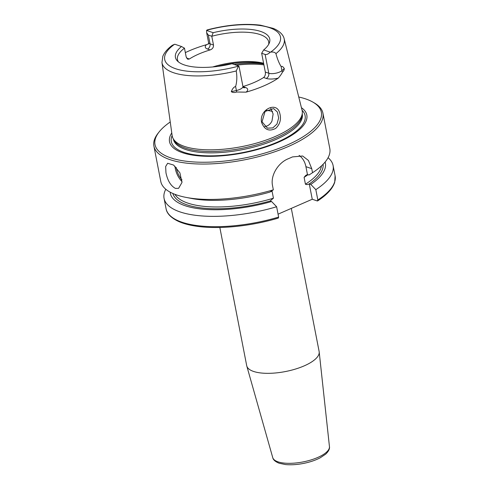 <?xml version="1.0" encoding="UTF-8"?>
<svg xmlns="http://www.w3.org/2000/svg" width="489" height="489" viewBox="0 0 489 489"><rect width="100%" height="100%" fill="white"/><g stroke="black" fill="none" stroke-linecap="round" stroke-linejoin="round"><path stroke-width="0.73" d="M291.31 208.387L319.14 351.548A36.901 13.203 169 0 1 319.195 351.946A36.901 13.203 169 0 1 285.435 371.548A36.901 13.203 169 0 1 246.786 366.016A36.901 13.203 169 0 1 246.694 365.631L219.836 227.464M298.748 96.999A84.731 30.312 169 0 1 305.674 98.919A84.731 30.312 169 0 1 312.783 102.054L314.225 102.879A86.095 30.801 169 0 1 322.929 113.21L329.806 148.595A86.095 30.801 169 0 1 312.538 172.721L308.962 175.019L307.471 174.506L305.778 175.404L304.097 177.324L305.436 184.212C306.579 184.775 307.856 184.671 309.274 183.895L310.79 184.414L315.827 189.646L317.832 199.977L317.251 200.948L312.257 199.243L278.07 214.164M265.124 54.444C266.529 54.854 268.241 54.09 270.252 52.164L263.675 49.921L261.664 53.264L265.124 54.444L268.773 73.234L265.319 72.06L261.664 53.264M270.252 52.164A7.873 2.818 -11 0 0 270.674 52.103C273.351 51.816 275.105 52.329 275.937 53.637C277.324 58.925 279.066 63.258 281.163 66.638C281.945 65.936 282.99 66.571 284.298 68.539L281.939 70.642A7.873 2.818 169 0 1 276.713 73.014A7.873 2.818 169 0 1 268.773 73.234A4.101 3.246 -71.2 0 1 266.236 78.417A11.974 4.285 -11 0 0 278.308 78.081C280.301 75.801 281.688 73.79 282.471 72.048C283.547 71.351 284.152 70.184 284.298 68.539M238.589 65.984L239.054 66.51L242.923 86.394A7.873 2.818 169 0 1 241.866 88.222A7.873 2.818 169 0 1 236.401 90.514L235.625 86.516C236.982 81.626 237.177 76.449 236.224 70.972L238.485 66.156A7.873 2.818 -11 0 0 238.589 65.984L232.012 63.741A48.044 17.188 -11 0 1 177.318 60.887A48.044 17.188 -11 0 1 181.492 46.51L184.475 48.173L186.181 56.938L187.758 59.267L189.365 58.998L186.725 58.093A11.974 4.285 -11 0 0 186.529 58.032M206.578 30.44L206.664 32.745L208.332 35.074L211.786 36.253L213.155 32.69L206.578 30.44A7.873 2.818 -11 0 1 206.688 30.275A58.973 21.1 169 0 1 269.567 27.702A58.973 21.1 169 0 1 270.674 52.103M268.65 44.371A46.467 16.626 169 0 0 268.681 41.852A46.467 16.626 169 0 0 260.093 34.56A46.467 16.626 169 0 0 211.786 36.253L213.491 45.019L210.038 43.845L208.332 35.074M275.937 53.637A62.25 22.268 169 0 0 284.152 38.778C283.608 35.935 281.034 31.693 273.351 28.411L260.472 25.19C244.482 23.276 226.749 24.841 207.275 29.884L206.688 30.275M238.485 66.156A58.973 21.1 169 0 1 175.6 68.723A58.973 21.1 169 0 1 174.494 44.328A7.873 2.818 -11 0 1 174.915 44.261L181.492 46.51M174.494 44.328L172.324 45.288C167.654 48.717 164.487 52.372 162.831 56.259L161.963 62.525L172.134 135.557A66.198 23.686 169 0 0 173.02 138.326A66.198 23.686 169 0 0 241.713 146.627A66.198 23.686 169 0 0 302.3 113.197A66.198 23.686 169 0 0 302.08 110.3A68.142 24.383 169 0 1 242.868 152.55A68.142 24.383 169 0 1 172.134 135.557M262.037 121.816L265.056 111.468L273.577 108.582L277.379 111.993L278.663 117.971L276.97 124.053L272.795 127.929L267.44 128.142L262.037 121.816L261.603 122.446C264.457 129.829 269.164 131.804 275.717 128.362C280.105 124.2 281.438 119.102 279.714 113.075C276.664 100.771 258.773 109.927 261.603 122.446M278.308 78.081A63.46 22.702 169 0 1 246.071 92.152A11.974 4.285 -11 0 0 245.46 87.488L242.984 86.645M236.719 92.018A4.101 0.336 -102.8 0 1 236.401 90.514L231.291 91.675C232.697 92.641 234.5 92.757 236.719 92.018L246.071 92.152M231.291 91.675C232.483 88.619 233.925 86.895 235.625 86.516M185.343 52.616A62.916 22.506 169 0 1 206.517 44.676A11.974 4.285 -11 0 0 207.501 49.028L210.142 49.927C212.513 49.041 213.626 47.402 213.491 45.019M208.491 43.869L206.517 44.676M264.769 126.578L267.08 125.966C269.213 125.013 270.845 123.356 271.982 121.003L273.125 113.998L270.753 108.307M272.599 111.461A46.467 16.626 -11 0 0 266.279 110.325M175.417 188.393C170.771 185.887 167.617 180.692 165.96 172.794L165.649 166.517L167.66 163.277L173.607 165.056L179.891 172.849L181.981 182.489L178.595 188.326L175.417 188.393M325.112 162.048A78.986 28.258 169 0 1 310.79 184.414M309.274 183.895L312.257 199.243M328.076 157.715A86.095 30.801 169 0 1 333.095 165.52L335.106 175.851L334.714 182.25C332.697 188.583 327 194.805 317.636 200.918L317.251 200.948M278.632 217.085L278.339 218.07C250.991 226.291 218.883 229.524 196.725 226.26C189.72 225.264 183.785 223.711 178.919 221.603C169.096 217.092 166.596 212.061 166.071 208.705A86.095 30.801 169 0 0 278.632 217.085L276.627 206.755L271.591 201.523L270.075 201.003L273.43 198.186L272.092 191.291L271.633 190.93M299.115 155.398A21.864 17.323 -71.2 0 1 305.925 166.67L307.447 174.5M273.339 189.83A86.095 30.801 169 0 1 185.967 197.379L191.596 198.473A78.986 28.258 169 0 0 269.763 192.128L273.339 189.83L272.55 185.765C270.215 175.074 278.571 162.605 288.119 158.815A86.095 30.801 -11 0 0 292.477 156.914L302.636 155.997L308.412 160.447L311.744 168.656L312.538 172.721M185.967 197.379A86.095 30.801 169 0 1 160.777 181.45L153.894 146.07A86.095 30.801 169 0 1 158.094 133.228L159.127 131.92A84.731 30.312 169 0 1 170.245 121.981M276.627 206.755A86.095 30.801 169 0 1 164.066 198.375A86.095 30.801 169 0 1 165.795 189.255M333.095 165.52A86.095 30.801 169 0 1 315.827 189.646M271.591 201.523A78.986 28.258 169 0 1 170.166 192.165M322.929 113.21A86.095 30.801 169 0 1 244.292 159.879A86.095 30.801 169 0 1 153.894 146.07M265.319 72.06C265.637 74.505 265.062 76.321 263.595 77.519L266.236 78.417M242.954 86.547A46.467 16.626 -11 0 0 263.595 77.519M210.142 49.927A46.467 16.626 -11 0 0 189.365 58.998M178.436 61.907A46.467 16.626 169 0 1 177.458 59.585A46.467 16.626 169 0 1 184.475 48.173M263.675 49.921A48.044 17.188 -11 0 0 269.305 43.008A48.044 17.188 -11 0 0 213.155 32.69M301.432 107.702A69.939 25.025 169 0 1 242.941 152.947A69.939 25.025 169 0 1 171.767 132.91M312.783 102.054A84.731 30.312 169 0 1 243.956 158.143A84.731 30.312 169 0 1 159.127 131.92M302.3 113.197L302.123 115.153A65.654 23.49 169 0 1 242.043 148.301A65.654 23.49 169 0 1 173.913 140.074L173.02 138.326M272.74 457.6C273.125 459.782 275.258 461.659 279.14 463.236L285.478 464.55C291.028 465.082 297.135 464.684 303.797 463.364C310.124 462.074 315.625 460.204 320.307 457.753L325.686 454.14C328.639 451.268 329.892 448.743 329.445 446.579A28.9 10.336 169 0 1 303.003 461.934A28.9 10.336 169 0 1 272.74 457.6L246.786 366.016M282.471 72.048A4.101 3.276 48.3 0 1 281.939 70.642L281.163 66.638M207.501 49.028A4.101 3.246 -71.2 0 0 210.038 43.845A7.873 2.818 169 0 1 208.577 42.604L206.664 32.745M236.224 70.972A62.25 22.268 169 0 1 161.963 62.525M263.919 64.866A54.664 19.56 -11 0 0 236.273 65.196M174.995 166.236A13.668 6.754 -113.6 0 0 182.042 181.572M176.278 167.544A12.848 6.351 -113.6 0 0 181.981 179.873M323.082 164.298A76.528 27.378 169 0 1 309.299 183.901M305.925 166.67L311.744 168.656M272.092 191.291A75.165 26.889 169 0 1 270.166 191.871M307.991 174.683A75.165 26.889 169 0 1 304.097 177.324M335.106 175.851A86.095 30.801 169 0 1 317.832 199.977M273.43 198.186A75.165 26.889 169 0 1 174.976 194.347M321.469 165.869A75.165 26.889 169 0 1 305.436 184.212M270.099 201.016A76.528 27.378 169 0 1 172.886 193.491M243.62 87.672A4.101 3.246 108.8 0 0 245.46 87.488M263.608 63.252A46.467 16.626 -11 0 0 212.721 66.962M261.474 63.436L263.742 63.937A47.146 16.87 -11 0 0 261.474 63.436A47.146 16.87 -11 0 0 217.856 66.394M263.742 63.961A53.845 19.267 -11 0 0 234.084 64.444M302.239 113.906L302.275 114.108A65.654 23.49 169 0 1 242.312 149.689A65.654 23.49 169 0 1 173.381 139.163L173.344 138.962M329.445 446.579L319.195 351.946M284.152 38.778L302.08 110.3M306.132 175.184L305.784 175.417M164.066 198.375L166.071 208.705M208.577 42.604L208.357 44.144M242.923 86.394L243.406 87.61"/></g></svg>
